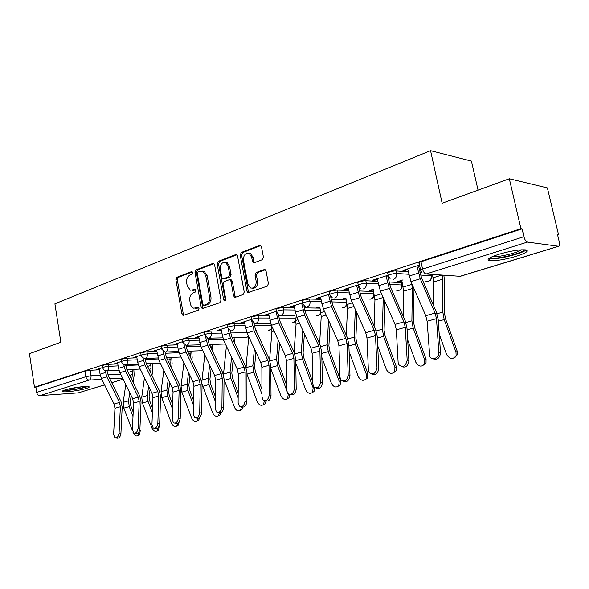 <?xml version="1.0" encoding="UTF-8"?>
<svg xmlns="http://www.w3.org/2000/svg" width="589" height="589" viewBox="0 0 589 589"><rect width="100%" height="100%" fill="white"/><g stroke="black" fill="none" stroke-linecap="round" stroke-linejoin="round"><path stroke-width="0.88" d="M192.64 272.641L191.432 271.676L176.914 277.279L175.897 279.687L181.868 313.871L182.914 315.321L183.562 315.314L198.265 310.197L199.008 308.496L198.287 307.487L193.612 308.165C191.904 307.465 190.807 305.934 190.328 303.563L189.82 300.677C189.422 296.863 190.541 294.279 193.163 292.924L195.077 292.225L195.813 290.517L195.136 289.538L190.276 290.208L187.184 285.739L186.676 282.875C186.286 279.076 187.398 276.477 190.004 275.085L191.911 274.356L192.64 272.641M65.136 389.874C62.552 390.706 61.749 391.287 62.721 391.626C64.981 392.502 79.971 390.463 86.288 388.438C88.991 387.584 89.837 386.988 88.829 386.634C86.642 385.758 71.379 387.834 65.136 389.874M498.552 254.36C488.826 257.614 485.888 259.72 489.731 260.662C495.938 261.037 504.773 259.587 516.236 256.296C526.271 253.02 529.327 250.87 525.417 249.846C519.034 249.5 510.074 251.01 498.552 254.36M262.23 259.727L263.423 257.099L261.472 246.828L260.669 245.525L259.521 245.407L241.335 252.423L240.187 255L246.901 291.128L247.895 292.571L267.244 286.202L268.444 283.596L266.073 271.087L265.175 269.71L264.1 269.615L256.186 272.493L255.015 275.085L256.163 281.225C256.244 286.387 254.352 288.639 250.494 287.984L247.895 284.163L243.456 260.338C243.441 254.971 245.422 252.747 249.397 253.66L251.665 257.238L252.409 261.221L253.285 262.584L254.338 262.665L262.23 259.727M34.456 387.245L29.45 353.665L60.844 342.224L54.91 303.814L430.559 150.681L442.148 203.242L509.323 178.762L520.934 228.672L34.456 387.245L35.87 387.157L36.651 392.414L85.876 376.688L91 375.797L100.285 375.274M214.602 264.829L213.711 263.474L212.806 263.43L196.056 269.887L195.003 272.346L201.188 307.119L202.226 308.562L219.911 302.672L221.008 300.184L214.602 264.829M236.866 254.794L219.638 261.428L218.232 261.339L235.674 254.603L236.69 254.676L235.674 254.603M235.769 297.151L234.982 295.825L233.583 295.788L234.591 297.231L235.445 297.261L243.08 294.61L244.229 292.063L237.544 256.016L236.69 254.676M233.583 295.788L230.917 281.248L229.968 279.841L229.062 279.804L224.114 281.608L223.003 284.119L225.742 299.16L224.402 300.898L223.687 299.882L217.135 263.85L218.232 261.339M509.323 178.762L547.387 187.92L558.534 234.643L557.614 234.93M401.801 283.751L402.471 283.537M431.244 274.526L431.744 274.371M478.047 190.159L471.45 161.091L430.559 150.681M520.934 228.672L522.104 228.863L523.923 236.697C524.784 239.782 525.948 241.578 527.42 242.079L558.696 246.283C559.587 245.79 559.771 244.302 559.255 241.836L557.503 234.481L558.534 234.643M35.87 387.157L85.007 371.158L90.124 370.275L99.372 369.811M104.606 384.882L78.308 392.856L39.978 395.609C38.241 395.528 37.136 394.461 36.651 392.414M121.533 361.418L114.7 363.634L116.791 363.538L116.703 362.986M141.073 355.101L133.696 357.486L135.787 357.405L135.691 356.838M161.393 348.533L153.434 351.103L155.518 351.037L155.422 350.462M182.524 341.694L173.946 344.469L176.03 344.41L175.927 343.829M204.53 334.581L195.29 337.571L197.359 337.526L197.256 336.93M227.457 327.16L217.503 330.385L219.572 330.355L219.461 329.752M251.37 319.429L240.658 322.89L242.712 322.882L242.594 322.264M276.322 311.36L264.807 315.086L266.839 315.093L266.721 314.46M302.4 302.923L290.009 306.935L292.026 306.965L291.901 306.317M317.338 306.965L316.124 307.348L318.016 307.384L317.935 306.979M329.671 294.102L316.345 298.417L318.34 298.468L318.215 297.813M344.609 298.351L342.15 299.124L344.02 299.175L343.895 298.571M358.215 284.87L343.888 289.508L345.861 289.589L345.721 288.912M373.146 289.332L369.332 290.532L371.173 290.605L371.048 289.994M388.136 275.196L372.727 280.18L374.663 280.29L374.523 279.598M403.038 279.885L397.744 281.557L399.556 281.652L399.423 281.027M419.515 265.043L402.942 270.41L404.849 270.542L404.695 269.836M388.166 275.365L387.768 273.451C385.235 273.075 393.143 270.653 396.014 270.933L408.258 271.787M419.942 272.604L422.019 272.751M358.245 285.024L357.862 283.125C355.491 282.757 362.964 280.511 365.828 280.739L377.755 281.373M388.954 281.976L401.212 282.632L402.073 285.032L401.808 285.724M329.7 294.242L329.325 292.358C329.354 291.334 331.924 290.576 337.033 290.09L348.666 290.546M359.415 290.966L373.006 291.496L373.478 293.808L374.155 293.933M302.422 303.048L302.061 301.178C302.098 300.213 304.587 299.492 309.534 299.021L320.895 299.322M331.224 299.595L346.008 299.985L346.73 302.26M276.344 311.471L275.998 309.615C276.035 308.71 278.45 308.018 283.25 307.554L294.345 307.723M304.292 307.87L320.055 308.113M251.385 319.532L251.047 317.692C251.091 316.838 253.439 316.175 258.092 315.726L268.945 315.778M278.531 315.822L294.934 315.903M227.472 327.256L227.14 325.437C227.192 324.62 229.482 323.994 234.002 323.552L244.612 323.501M253.866 323.464L270.623 323.39M204.545 334.67L204.221 332.859C204.28 332.093 206.511 331.489 210.899 331.047L221.287 330.922M230.225 330.804L232.125 330.804C233.914 329.973 234.672 328.301 234.407 325.776L245.017 325.71M182.538 341.775L182.229 339.978C182.295 339.257 184.467 338.675 188.738 338.248L198.913 338.042M161.401 348.607L161.099 346.825C161.18 346.141 163.3 345.581 167.453 345.161L177.422 344.889M141.088 355.167L140.793 353.407C140.881 352.752 142.95 352.222 146.992 351.81L156.77 351.478M121.548 361.484L121.26 359.732C121.363 359.121 123.381 358.605 127.312 358.2L136.906 357.817M102.729 367.565L102.449 365.828C102.567 365.246 104.54 364.753 108.369 364.348L117.793 363.921M102.722 367.507L96.397 369.553L98.488 369.443L98.4 368.905M318.016 307.384L319.223 307.002M344.02 299.175L345.979 298.557M371.173 290.605L373.33 289.928M399.556 281.652L401.919 280.909M98.488 369.443L99.276 369.193M401.359 283.353L401.212 282.632M373.154 292.225L373.721 291.835M373.676 291.629L373.006 291.496M522.104 228.863L421.002 261.774C418.838 262.525 418.219 263.033 419.14 263.298L420.568 269.931M116.791 363.538L117.682 363.251M135.787 357.405L136.788 357.081M155.518 351.037L156.637 350.676M176.03 344.41L177.274 344.013M197.359 337.526L198.743 337.077M219.572 330.355L221.103 329.862M242.712 322.882L244.398 322.338M266.839 315.093L268.702 314.497M292.026 306.965L294.073 306.302M318.34 298.468L320.585 297.747M345.861 289.589L348.313 288.794M374.663 280.29L377.35 279.422M387.717 276.072L388.151 275.932M404.849 270.542L407.787 269.593M418.551 266.118L419.67 265.757M192.11 290.392L194.098 290.281L192.684 290.23M195.467 289.773L194.098 290.281M195.393 308.29L197.271 308.18L195.857 308.157M198.618 307.701L197.271 308.18M192.338 271.949L178.327 277.345L177.311 279.746L183.282 313.885L183.996 315.159M213.94 263.622L197.47 269.968L196.417 272.42L202.601 307.134L203.345 308.43M198.081 271.993L197.337 273.716L202.785 304.285L203.507 305.293L206.084 304.579C208.778 303.232 209.934 300.611 209.529 296.716L205.752 275.681L202.822 271.301L200.12 271.212L198.081 271.993M204.913 305.316L204.022 305.301L204.913 305.316M202.255 271.095L204.236 271.374L207.159 275.755L210.936 296.753C211.341 300.64 210.185 303.254 207.49 304.601L205.428 305.323M234.982 295.825L232.316 281.306L231.367 279.908L230.461 279.871M219.638 261.428L218.541 263.946L225.388 300.611M228.157 266.228L225.786 262.598C222.06 261.906 220.227 264.108 220.286 269.202L221.788 277.419L222.723 278.811L228.554 277.029L229.673 274.496L228.157 266.228L229.555 266.316L227.192 262.687L225.256 262.377M224.129 278.877L225.013 278.914L224.129 278.877M229.555 266.316L231.072 274.57L229.953 277.095L225.013 278.914M248.676 253.336L250.789 253.771L253.056 257.341L253.8 261.317L254.544 262.591M252.504 288.264C256.06 288.308 257.746 285.982 257.555 281.292L256.163 281.225M265.286 269.777L257.577 272.567L256.399 275.159L257.555 281.292M260.758 245.584L242.727 252.534L241.586 255.111L248.293 291.18L249.103 292.512M139.836 429.558L140.234 430.611L139.6 434.829L139.151 435.065M133.004 432.245L133.21 432.782C134.55 435.492 136.162 436.449 138.04 435.646L138.864 432.017M132.113 369.45L132.437 374.486L131.693 379.544M133.828 369.362L134.167 375.267L133.114 382.452M131.178 395.675L130.309 401.58L130.81 405.865L133.188 412.116M125.788 384.698L123.138 402.361L123.808 408.125L132.503 430.934M129.742 392.753L128.549 400.837L129.227 406.631L132.996 416.519M99.188 368.648L100.071 374.199L101.433 378.462L114.052 403.988L114.951 408.258L113.618 434.41L114.855 437.664C117.049 438.172 118.455 436.626 119.088 433.025L120.922 433.452C120.296 437.053 118.89 438.599 116.696 438.083L115.849 437.892M106.984 370.746L108.339 375.797L120.973 401.426L122.188 407.22L120.922 433.452M105.129 370.577L106.808 376.783L119.471 402.456L120.377 406.749L119.088 433.025M159.214 425.891L158.551 430.147L158.043 430.419M144.467 377.792L141.735 397.119L142.435 402.979L151.984 428.1C153.376 430.883 155.047 431.84 156.998 430.971L157.962 427.864M150.696 363.575L151.064 368.766L150.548 372.491M152.411 363.494L152.794 369.568L151.984 375.451M150.07 389.307L149.105 396.301L149.635 400.653L152.544 408.317M148.627 386.332L147.346 395.528L148.06 401.426L152.382 412.801M179.159 421.893L178.224 425.287L177.642 425.604M163.83 370.525L161.025 391.67L161.761 397.634L171.458 423.233C172.901 426.105 174.646 427.069 176.678 426.119L177.694 423.344M169.971 357.471L170.096 365.047M171.686 357.405L172.121 363.656L171.554 368.066M169.676 382.614L168.616 390.816L169.168 395.248L172.665 404.496M168.211 379.588L166.849 390.021L167.6 396.022L172.533 409.06M86.649 386.443C83.815 388.092 68.353 390.647 64.797 390.043L64.665 390.028M63.597 390.419C68.074 390.882 83.726 388.328 87.776 386.48M68.081 389.071L83.137 386.62M524.114 249.743L524.114 249.751C523.444 253.123 494.09 260.102 490.608 257.761L490.328 257.577M488.73 258.593L489.415 258.733C495.967 260.021 522.097 253.8 526.029 249.957M492.559 256.517L492.559 256.532C497.624 257.526 517.422 252.946 521.633 249.78M117.586 362.699L118.507 368.346L119.898 372.69L132.672 398.716L133.593 403.067L132.415 429.653L133.666 432.922C135.971 433.511 137.443 431.951 138.098 428.218L139.932 428.667C139.284 432.385 137.811 433.953 135.507 433.357L134.778 433.18M125.604 364.753L126.996 369.951L139.784 396.08L141.036 401.985L139.932 428.667M123.727 364.444L125.472 370.945L138.29 397.126L139.218 401.492L138.098 428.218M136.692 356.514L137.649 362.272L139.063 366.697L151.991 393.246L152.941 397.671L151.94 424.721L153.192 427.982C155.614 428.674 157.16 427.091 157.837 423.226L159.678 423.69C159.001 427.548 157.454 429.131 155.032 428.439L154.443 428.291M144.938 358.539L146.367 363.884L159.31 390.544L160.606 396.544L159.678 423.69M143.031 358.046L144.85 364.885L157.83 391.589L158.787 396.044L157.837 423.226M199.693 417.535L198.655 420.229L197.985 420.598M183.915 362.846L181.051 386.016L181.832 392.09L191.683 418.183C193.185 421.15 195.003 422.107 197.124 421.069L198.154 418.381M189.975 351.132L190.38 357.199M191.683 351.073L192.176 357.523L191.852 360.277M190.011 375.583L188.87 385.125L189.452 389.631L193.612 400.66M188.532 372.491L187.111 384.308L187.898 390.411L193.509 405.306M220.927 412.675L219.903 414.973L219.115 415.407M202.049 384.08L212.695 412.941C214.271 416.003 216.163 416.96 218.379 415.812L219.402 412.926M210.752 344.536L211.341 348.703M212.452 344.484L212.916 352.023M211.142 368.162L209.927 379.206L210.538 383.8L215.434 396.824M209.64 365.011L208.16 378.366L208.992 384.58L215.368 401.551M204.758 354.733L201.806 382.18M243.014 407.235L241.998 409.488L241.078 410.003M224.048 379.368L234.547 407.485C236.196 410.658 238.177 411.608 240.489 410.334L241.438 406.844M232.346 337.659L232.464 338.307M234.039 337.63L234.739 343.159M233.089 360.328L231.816 373.051L232.464 377.733L238.184 393.018M231.573 357.111L230.056 372.182L230.932 378.521L238.162 397.833M226.404 346.126L223.459 374.722M156.541 350.102L158.971 360.468L172.062 387.562L173.033 392.068L172.224 419.589L173.468 422.85C176.023 423.653 177.65 422.048 178.357 418.035L180.197 418.521C179.49 422.527 177.863 424.124 175.316 423.322L174.881 423.211M165.016 352.031L166.496 357.575L179.601 384.779L180.933 390.905L180.197 418.521M163.079 351.346L164.994 358.583L178.128 385.839L179.115 390.374L178.357 418.035M177.171 343.424L178.202 349.395L179.674 353.996L192.92 381.65L193.928 386.251L193.317 414.258L194.554 417.498C197.241 418.433 198.957 416.813 199.7 412.639L201.534 413.139C200.797 417.306 199.082 418.926 196.395 417.991L196.144 417.925M188.738 338.248L189.113 340.398C189.356 342.813 188.657 344.41 187.015 345.183L185.896 345.228L187.427 351.022L200.694 378.793L202.064 385.037L201.534 413.139M183.915 344.315L185.933 352.038L199.229 379.861L200.245 384.484L199.7 412.639M198.64 336.481L201.21 347.26L214.624 375.502L215.662 380.192L215.265 408.707L216.48 411.917C219.322 413.007 221.133 411.38 221.913 407.021L223.746 407.544C222.966 411.888 221.155 413.515 218.32 412.425L218.283 412.418M207.6 338.115L209.213 344.197L222.642 372.565L224.056 378.926L223.746 407.544M205.583 336.886L207.733 345.22L221.192 373.64L222.237 378.359L221.913 407.021M266.022 401.197L265.013 403.767L263.931 404.385M246.946 374.111L257.283 401.808C259.02 405.107 261.104 406.042 263.519 404.621L264.351 400.682M256.487 330.495L256.87 332.542M255.913 352.031L254.603 366.645L255.287 371.416L261.943 389.27M254.382 348.74L252.843 365.747L253.771 372.204L261.958 394.174M248.742 336.65L246.047 367.448M220.993 329.251L223.636 340.243L237.22 369.104L238.287 373.882L238.133 402.92L239.311 406.086C242.307 407.36 244.221 405.725 245.061 401.168L246.887 401.713C246.099 406.167 244.214 407.831 241.232 406.697M230.203 330.657L231.897 337.092L245.488 366.078L246.946 372.565L246.887 401.713M228.105 328.957L230.432 338.123L244.06 367.168L245.142 371.976L245.061 401.168M289.928 394.512L289 397.789L287.704 398.539M270.83 368.633L280.968 395.896C282.808 399.335 284.995 400.248 287.528 398.65L288.338 393.997M271.05 324.532L271.904 331.659L269.578 359.945M279.65 343.21L278.339 359.975L279.068 364.841L286.777 385.611M278.104 339.853L276.587 359.047L277.566 365.629L287.888 393.592C291.238 395.344 293.403 393.71 294.382 388.696L296.193 389.292C295.398 393.96 293.359 395.698 290.068 394.505M287.984 393.688L288.139 394.107M244.288 321.719L247.012 332.932L260.758 362.434L261.869 367.315L261.972 396.89L263.092 399.983C266.265 401.477 268.297 399.835 269.195 395.064L271.014 395.631C270.226 400.189 268.267 401.889 265.138 400.734M253.741 322.824L255.538 329.685L269.306 359.319L270.807 365.938L271.014 395.631M251.437 319.952L254.095 330.724L267.892 360.416L269.011 365.32L269.195 395.064M314.791 387.702L314.025 391.53L312.531 392.436M295.766 363.03L305.654 389.741C307.62 393.327 309.932 394.218 312.575 392.392L313.134 387.871L314.151 387.275M294.802 315.233L296.053 324.244L294.073 352.134M304.366 333.816L303.092 353.017L303.85 357.979L312.766 382.106M302.798 330.392L301.34 352.06L302.378 358.775L313.134 387.871M278.288 314.555L280.209 321.955L294.139 352.274L295.7 359.025L296.193 389.292M268.584 313.863L271.396 325.312L285.312 355.484L286.46 360.461L286.843 390.603M275.947 311.478L278.788 323L292.755 353.378L293.911 358.384L294.382 388.696M330.105 323.773L328.912 345.765L329.722 350.823L340.641 380.501L340.162 384.956L338.55 386.038M321.83 357.332L331.401 383.306C333.529 387.083 335.973 387.923 338.734 385.824L339.212 381.363L340.641 380.501M319.834 307.009L321.226 316.507L319.621 343.91M328.522 320.269L327.175 344.771L328.264 351.618L339.212 381.363M293.948 305.662L296.849 317.353L310.94 348.224L312.126 353.304L312.811 384.035L313.775 386.885C317.316 388.946 319.621 387.334 320.696 382.047L322.492 382.659C321.697 387.452 319.562 389.233 316.102 388.004M303.887 305.787L305.971 313.885L320.07 344.911L321.69 351.81L322.492 382.659M301.642 303.173L304.572 314.938L318.715 346.023L319.908 351.14L320.696 382.047M356.919 312.987L355.881 338.182L356.735 343.343L367.853 373.698L367.484 378.035L365.732 379.345M349.108 351.545L358.296 376.599C360.615 380.582 363.214 381.355 366.086 378.904L366.454 374.56L367.853 373.698M345.949 298.387L347.503 308.445L346.266 335.215M355.322 309.409L354.158 337.151L355.314 344.145L366.454 374.56M320.453 297.084L323.449 309.034L337.718 340.641L338.94 345.831L339.963 377.174L340.81 379.839C344.55 382.261 347.009 380.678 348.202 375.09L349.984 375.73C349.181 380.656 346.958 382.482 343.299 381.193M330.584 296.363L332.895 305.455L347.171 337.225L348.843 344.27L349.984 375.73M328.5 294.485L331.526 306.508L345.839 338.336L347.076 343.564L348.202 375.09M384.875 301.354L384.08 330.26L384.985 335.531L396.301 366.586L396.08 370.717L394.151 372.344M377.689 345.706L386.399 369.583C388.976 373.824 391.751 374.494 394.718 371.593L394.932 367.455L396.301 366.586M373.205 289.332L374.943 300.015L374.096 325.982M383.262 297.688L382.364 329.185L383.594 336.326L394.932 367.455M348.18 288.117L351.272 300.331L365.717 332.711L366.984 338.02L368.375 369.988L369.089 372.417C373.021 375.267 375.657 373.728 377.004 367.801L378.764 368.478C377.954 373.551 375.613 375.414 371.755 374.059M358.318 285.577L361.064 296.628L375.517 329.177L377.247 336.378L378.764 368.478M356.595 285.393L359.724 297.688L374.221 330.304L375.502 335.642L377.004 367.801M414.001 288.669L413.588 321.962L414.546 327.351L426.068 359.143L426.031 362.934L423.896 365.011M407.684 339.86L415.812 362.242C418.72 366.785 421.687 367.308 424.706 363.811L424.743 360.012L426.068 359.143M401.786 280.276L403.634 291.202L403.178 316.146M411.704 283.383L412.344 288.529L411.895 320.85L413.191 328.147L424.743 360.012M377.21 278.73L380.413 291.216L395.028 324.406L396.345 329.833L398.135 362.463L398.709 364.591C402.824 367.941 405.652 366.468 407.176 360.173L408.921 360.88C408.089 366.115 405.63 368.015 401.551 366.586M387.577 275.38L390.566 287.388L405.195 320.755L406.992 328.117L408.921 360.88M386.031 275.873L389.27 288.448L403.936 321.881L405.269 327.344L407.176 360.173M443.856 275.196L444.437 280.379L444.504 313.274L445.52 318.782L457.255 351.346L457.41 354.607L455.069 357.324M439.21 334.059L446.609 354.556C449.981 359.445 453.155 359.761 456.129 355.491L455.974 352.215L457.255 351.346M432.473 274.415L433.666 281.976L433.585 305.632M442.339 275.092L442.788 279.179L442.825 312.118L444.209 319.577L455.974 352.215M407.64 268.886L410.96 281.667L425.751 315.704L427.121 321.255L429.756 356.33C431.649 361.329 439.468 357.788 438.834 352.17L440.543 352.914C439.696 358.326 437.104 360.269 432.775 358.73M418.396 265.411L421.503 277.699L436.309 311.92L438.172 319.459L440.543 352.914M416.894 265.897L420.251 278.759L435.094 313.061L436.478 318.649L438.834 352.17M192.043 271.706L191.432 271.676M198.302 307.495L197.786 307.487M195.165 289.545L194.598 289.53M527.42 242.079L426.127 273.981L460.068 276.307L558.335 246.305M90.124 370.275L91 375.797C91.199 377.998 90.625 379.434 89.27 380.082L39.978 395.609M107.92 374.854L120.612 374.148M122.549 378.094L109.841 378.852M101.86 379.331L89.27 380.082C87.518 379.971 86.392 378.837 85.876 376.688L85.007 371.158M78.308 392.856L104.584 384.838M111.719 382.659L123.086 379.191M396.014 270.933L396.544 273.465L408.788 274.275M420.546 275.056L431.516 275.799L431.332 276.491M430.912 274.312L431.229 275.77C431.568 278.494 430.596 280.357 428.306 281.343L425.854 281.203M365.828 280.739L366.336 283.213L378.263 283.81M389.498 284.377L401.705 284.988C402.029 287.66 401.102 289.471 398.915 290.421L396.714 290.325M337.033 290.09L337.519 292.512L349.152 292.932M359.916 293.315L373.478 293.808C373.787 296.422 372.903 298.181 370.812 299.102L368.824 299.043M309.534 299.021L309.998 301.391L321.358 301.656M331.695 301.899L346.465 302.245C346.766 304.808 345.912 306.523 343.91 307.406L342.113 307.377M283.25 307.554L283.692 309.88L294.787 310.013M304.734 310.138L320.49 310.329M258.092 315.726L258.519 318.001L269.364 318.023M278.95 318.045L295.354 318.082M234.002 323.552L234.407 325.776C229.887 326.232 227.597 326.858 227.545 327.653L230.704 330.804M254.271 325.643L271.242 325.526M210.899 331.047L211.289 333.234L221.678 333.079M230.616 332.947L246.901 332.697M185.896 345.228L182.597 342.121C182.671 341.406 184.843 340.825 189.113 340.398L199.288 340.162M207.932 339.971L223.356 339.617M167.453 345.161L167.813 347.267L177.782 346.973M186.146 346.722L200.783 346.295M146.992 351.81L147.338 353.871L157.116 353.518M165.222 353.231L179.13 352.73M127.312 358.2L127.644 360.225L137.244 359.827M145.1 359.496L158.331 358.944M108.369 364.348L108.693 366.343L118.109 365.894M125.737 365.541L138.334 364.944M102.773 367.816C102.884 367.241 104.857 366.748 108.693 366.343C108.906 368.589 108.302 370.047 106.896 370.724L106.167 370.79C104.386 370.569 103.252 369.583 102.773 367.816M121.592 361.756C121.695 361.153 123.712 360.637 127.644 360.225C127.865 362.515 127.246 364.002 125.781 364.709L124.978 364.768C123.204 364.525 122.078 363.523 121.592 361.756M141.139 355.462C141.227 354.821 143.296 354.291 147.338 353.871C147.567 356.205 146.919 357.729 145.402 358.451L142.612 357.766L141.139 355.462M161.46 348.924C161.541 348.246 163.661 347.694 167.813 347.267C168.042 349.638 167.372 351.199 165.796 351.95L164.802 352.001L161.46 348.924M204.611 335.038C204.67 334.28 206.901 333.683 211.289 333.234C211.547 335.708 210.818 337.342 209.102 338.138L207.851 338.167L204.611 335.038M251.466 319.96C251.51 319.113 253.859 318.458 258.519 318.001C258.799 320.571 258.004 322.286 256.141 323.147L254.514 323.111L251.466 319.96M276.432 311.934C276.477 311.029 278.892 310.344 283.692 309.88C283.979 312.501 283.154 314.261 281.211 315.152L279.341 315.063L276.432 311.934M305.242 306.633L302.518 303.541C302.555 302.591 305.05 301.87 309.998 301.391C310.3 304.071 309.439 305.875 307.399 306.803M332.277 297.769L329.803 294.772C329.84 293.756 332.41 293.005 337.519 292.512C337.836 295.251 336.93 297.106 334.802 298.071M374.199 294.139L373.573 294.544M360.527 288.433L358.362 285.591C355.999 285.231 363.472 282.992 366.336 283.213C366.667 286.018 365.717 287.918 363.487 288.919M390.073 278.553L388.298 275.969C385.766 275.608 393.68 273.2 396.544 273.465C396.89 276.337 395.896 278.295 393.555 279.333M225.396 343.976L209.389 344.572M248.484 336.098L246.931 337.364L245.687 337.387L248.698 336.547M271.743 328.206L269.71 330.326L268.348 330.341L271.868 329.126M295.752 320.144L293.425 323L291.938 323.008M320.681 311.316C320.578 313.385 319.724 314.74 318.141 315.365L316.507 315.358M421.002 261.774L422.571 269.085L523.923 236.697M422.063 272.795L420.701 270.565C419.78 270.314 420.399 269.821 422.571 269.085C423.344 271.963 424.529 273.591 426.127 273.981M558.696 246.283L460.465 276.263L457.381 276.123M183.282 313.885L181.868 313.871M177.311 279.746L175.897 279.687M178.327 277.345L176.914 277.279M202.601 307.134L201.188 307.119M196.417 272.42L195.003 272.346M197.47 269.968L196.056 269.887M213.748 263.489L212.806 263.43M207.49 304.601L206.084 304.579M210.936 296.753L209.529 296.716M207.159 275.755L205.752 275.681M232.316 281.306L230.917 281.248M225.086 299.911L223.687 299.882M218.541 263.946L217.135 263.85M229.953 277.095L228.554 277.029M231.072 274.57L229.673 274.496M253.8 261.317L252.409 261.221M253.056 257.341L251.665 257.238M256.399 275.159L255.015 275.085M257.577 272.567L256.186 272.493M265.124 269.681L264.1 269.615M248.293 291.18L246.901 291.128M241.586 255.111L240.187 255M242.727 252.534L241.335 252.423M260.64 245.503L259.521 245.407M139.387 431.045L140.234 430.611M128.203 372.425L132.392 371.122M123.808 408.125L129.227 406.631M123.138 402.361L128.549 400.837M129.639 375.348L132.437 374.486M105.438 372.498L100.071 374.199M119.471 402.456L114.052 403.988M106.808 376.783L101.433 378.462M120.377 406.749L114.951 408.258M147.596 366.402L150.998 365.349M142.435 402.979L148.06 401.426M141.735 397.119L147.346 395.528M149.039 369.391L151.064 368.766M167.74 360.151L170.295 359.356M161.761 397.634L167.6 396.022M161.025 391.67L166.849 390.021M169.205 363.199L170.383 362.831M124.08 366.579L118.507 368.346M138.29 397.126L132.672 398.716M125.472 370.945L119.898 372.69M139.218 401.492L133.593 403.067M143.429 360.431L137.649 362.272M157.83 391.589L151.991 393.246M144.85 364.885L139.063 366.697M158.787 396.044L152.941 397.671M188.686 353.65L190.328 353.135M181.832 392.09L187.898 390.411M181.051 386.016L187.111 384.308M210.479 346.884L211.134 346.678M202.682 386.325L208.992 384.58M201.865 380.141L208.16 378.366M224.372 380.332L230.932 378.521M223.511 374.03L230.056 372.182M163.543 354.048L157.535 355.955M178.128 385.839L172.062 387.562M164.994 358.583L158.971 360.468M179.115 390.374L173.033 392.068M184.46 347.407L178.202 349.395M199.229 379.861L192.92 381.65M185.933 352.038L179.674 353.996M200.245 384.484L193.928 386.251M206.224 340.501L199.715 342.562M221.192 373.64L214.624 375.502M207.733 345.22L201.21 347.26M222.237 378.359L215.662 380.192M246.946 374.096L253.771 372.204M246.121 367.646L252.843 365.747M248.727 338.778L249.611 338.506M228.893 333.3L222.112 335.458M244.06 367.168L237.22 369.104M230.432 338.123L223.636 340.243M245.142 371.976L238.287 373.882M271.684 327.882L272.471 327.639M270.822 367.492L277.566 365.629M269.946 360.924L276.587 359.047M271.904 331.659L274.025 331.003M252.519 325.798L245.451 328.044M267.892 360.416L260.758 362.434M254.095 330.724L247.012 332.932M269.011 365.32L261.869 367.315M295.796 320.394L297.938 319.731M295.73 360.608L302.378 358.775M294.794 353.908L301.34 352.06M296.053 324.244L299.507 323.177M277.176 317.972L269.799 320.313M292.755 353.378L285.312 355.484M278.788 323L271.396 325.312M293.911 358.384L286.46 360.461M320.939 312.597L324.554 311.471M321.727 353.422L328.264 351.618M320.733 346.582L327.175 344.771M321.226 316.507L326.144 314.997M302.93 309.792L295.214 312.244M318.715 346.023L310.94 348.224M304.572 314.938L296.849 317.353M319.908 351.14L312.126 353.304M347.171 304.447L352.391 302.827M348.902 345.912L355.314 344.145M347.841 338.933L354.158 337.151M347.503 308.445L354.004 306.442M329.84 301.251L321.778 303.806M345.839 338.336L337.718 340.641M331.526 306.508L323.449 309.034M347.076 343.564L338.94 345.831M374.567 295.943L381.539 293.778M377.328 338.057L383.594 336.326M376.194 330.93L382.364 329.185M374.943 300.015L383.174 297.482M358.009 292.306L349.564 294.986M374.221 330.304L365.717 332.711M359.724 297.688L351.272 300.331M375.502 335.642L366.984 338.02M403.215 287.049L411.91 284.354M407.095 329.833L413.191 328.147M405.887 322.551L411.895 320.85M403.634 291.202L412.344 288.529M387.51 282.941L378.668 285.746M403.936 321.881L395.028 324.406M389.27 288.448L380.413 291.216M405.269 327.344L396.345 329.833M433.195 277.743L441.846 275.063M438.297 321.204L444.209 319.577M437.009 313.76L442.825 312.118M433.666 281.976L442.788 279.179M418.448 273.119L409.164 276.064M435.094 313.061L425.751 315.704M420.251 278.759L410.96 281.667M436.478 318.649L427.121 321.255M489.29 258.711L489.731 260.662M140.204 369.038L126.885 369.723M118.912 370.135L106.793 370.753M373.441 291.548L373.919 293.852C374.214 297.614 372.557 299.352 368.95 299.043M401.573 282.676L402.073 285.032C402.375 288.963 400.638 290.73 396.868 290.333M431.2 274.334L431.516 275.799C431.818 279.93 429.999 281.733 426.046 281.211M160.26 363.133L146.315 363.781M138.084 364.157L125.685 364.731M181.125 357.022L166.518 357.611M157.999 357.957L145.314 358.473M202.837 350.683L187.523 351.213M178.71 351.523L165.73 351.972M224.74 344.19L225.432 344.064M200.26 344.823L186.978 345.198M245.687 337.387L232.162 337.666M222.708 337.858L207.851 338.167M291.982 323.008L295.95 321.322M316.573 315.358C318.62 315.697 320.099 314.916 321.012 313.017M342.209 307.377C344.801 307.767 346.428 306.655 347.083 304.042M111.741 382.703L123.108 379.235M183.525 315.321L182.914 315.321M202.933 308.577L202.226 308.562M204.236 271.374L202.822 271.301M235.467 297.261L234.591 297.231M231.367 279.908L229.968 279.841M224.969 300.905L224.402 300.898M227.192 262.687L225.786 262.598M254.367 262.657L253.285 262.584M250.789 253.771L249.397 253.66M248.852 292.6L247.895 292.571M139.6 434.829L138.04 435.646M158.551 430.147L156.998 430.971M178.224 425.287L176.678 426.119M490.917 257.268L490.608 257.761M198.655 420.229L197.124 421.069M219.903 414.973L218.379 415.812M241.998 409.488L240.489 410.334M265.013 403.767L263.519 404.621M289 397.789L287.528 398.65M314.025 391.53L312.575 392.392M340.162 384.956L338.734 385.824M367.484 378.035L366.086 378.904M396.08 370.717L394.718 371.593M426.031 362.934L424.706 363.811M457.41 354.607L456.129 355.491"/></g></svg>
